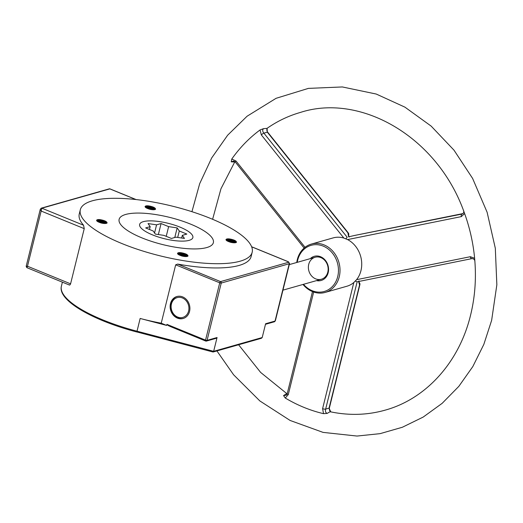 <?xml version="1.0" encoding="UTF-8"?>
<svg xmlns="http://www.w3.org/2000/svg" width="523" height="523" viewBox="0 0 523 523"><rect width="100%" height="100%" fill="white"/><g stroke="black" fill="none" stroke-linecap="round" stroke-linejoin="round"><path stroke-width="0.78" d="M105.208 223.504L100.743 221.458L97.01 221.118M105.783 223.458L105.947 222.275L104.705 221.268L100.403 219.693C104.705 220.49 106.94 221.575 107.104 222.961A5.825 1.687 -166.1 0 1 101.05 222.968C96.879 221.589 95.696 220.497 97.487 219.693L103.384 220.83L105.404 221.981L105.999 223.432M96.565 220.229L106.13 223.014M98.056 221.817L103.881 223.458M100.403 219.693A4.87 1.406 13.9 0 0 97.487 219.693L97.441 219.706M97.363 221.399L104.763 223.504M97.043 219.817L105.705 222.255M106.11 222.556L106.738 223.223M97.193 221.268L101.475 221.876L104.927 223.504M121.977 243.574A88.524 25.594 13.9 0 0 252.178 252.263A88.524 25.594 13.9 0 0 172.4 206.154A88.524 25.594 13.9 0 0 80.32 209.736A88.524 25.594 13.9 0 0 121.977 243.574M154.259 209.697L154.416 208.507L153.18 207.5L148.872 205.925C153.18 206.722 155.416 207.814 155.579 209.193A5.825 1.687 -166.1 0 1 149.526 209.2C145.355 207.821 144.165 206.735 145.963 205.931L151.853 207.069L153.88 208.213L154.475 209.664M145.91 205.938L145.963 205.931A4.87 1.406 13.9 0 1 148.872 205.925M186.698 256.518L186.861 255.329L185.626 254.322L181.318 252.746C185.626 253.544 187.855 254.636 188.019 256.015A5.825 1.687 -166.1 0 1 181.965 256.022C177.8 254.642 176.611 253.55 178.402 252.746L184.299 253.884L186.325 255.034L186.914 256.486M178.356 252.759L178.402 252.746A4.87 1.406 13.9 0 1 181.318 252.746M235.173 242.75L235.337 241.567L234.095 240.56L229.793 238.978C234.095 239.776 236.331 240.868 236.494 242.247A5.825 1.687 -166.1 0 1 230.44 242.254C226.269 240.881 225.086 239.789 226.877 238.985L232.768 240.122L234.794 241.273L235.389 242.724M226.832 238.991L226.877 238.985A4.87 1.406 13.9 0 1 229.793 238.978M189.136 240.351A27.412 7.923 -166.1 0 1 158.221 236.958A27.412 7.923 -166.1 0 1 139.634 224.413A27.412 7.923 -166.1 0 1 143.361 221.647A27.412 7.923 -166.1 0 1 174.277 225.04A27.412 7.923 -166.1 0 1 192.856 237.586A27.412 7.923 -166.1 0 1 189.136 240.351M186.129 256.558L181.664 254.511L177.925 254.171M153.684 209.736L149.218 207.69L145.486 207.35M234.598 242.79L230.133 240.743L226.4 240.403M145.518 206.055L154.18 208.487M154.586 208.788L155.213 209.455M145.041 206.467L154.919 209.566M145.839 207.631L153.239 209.743M146.532 208.049L152.356 209.69M145.669 207.507L149.951 208.108L153.402 209.743M177.957 252.871L186.626 255.309M187.025 255.61L187.659 256.277M177.48 253.289L187.044 256.074M178.284 254.453L185.685 256.558M178.977 254.871L184.796 256.512M178.108 254.322L182.39 254.93L185.842 256.564M226.433 239.109L235.095 241.548M235.5 241.848L236.128 242.515M225.956 239.521L235.52 242.306M226.753 240.685L234.154 242.796M227.446 241.11L233.271 242.75M226.583 240.56L230.865 241.162L234.317 242.796M161.228 323.201A88.524 25.594 -166.1 0 1 140.144 318.461L166.66 325.424L161.228 323.201L175.676 264.828L177.702 264.089A88.524 25.594 -166.1 0 0 251.132 256.512L252.178 252.263M154.213 207.553L154.102 208.167M153.952 208.769L153.716 209.736M69.252 284.97L26.856 267.652L27.484 266.227L26.17 266.305L40.297 209.213L41.14 211.037L84.236 228.643L83.575 225.243A88.524 25.594 -166.1 0 1 79.267 213.979L80.32 209.736M84.236 228.643L70.579 283.839C70.017 285.107 69.441 285.388 68.859 284.682M275.386 320.717L275.046 321.063A1.144 0.974 74.1 0 1 274.405 321.769L275.386 320.717L289.546 263.514A2.282 0.66 13.9 0 1 289.232 263.742L275.046 321.063L265.619 323.737L262.206 337.538L213.652 351.325L136.993 331.196A88.524 25.594 -166.1 0 1 103.064 319.998A88.524 25.594 -166.1 0 1 61.407 286.159L62.394 282.165M70.579 283.839L27.484 266.227L41.853 208.2A1.144 0.974 -105.9 0 0 41.278 208.161L41.278 208.161A1.144 0.974 -105.9 0 0 41.199 208.187M40.297 209.213L41.278 208.161L109.261 188.855A1.144 0.974 74.1 0 1 109.837 188.895A1.144 0.49 -67.8 0 1 110.007 188.895A1.144 0.49 -67.8 0 1 110.131 189.012M169.374 326.136L205.683 341.035A1.144 1.144 0 0 0 206.428 341.074L206.428 341.074A1.144 0.974 -105.9 0 0 207.069 340.368A1.144 0.333 -166.1 0 1 205.539 340.14A1.144 0.49 112.2 0 0 205.683 341.035A1.144 0.49 112.2 0 0 205.853 341.035A1.144 0.974 -105.9 0 0 206.428 341.074L216.313 338.27L217.065 337.525L213.652 351.325L212.985 351.992L136.863 331.955M217.065 337.525L207.069 340.368L221.249 283.048A1.144 0.974 -105.9 0 0 220.562 281.596A1.144 0.49 112.2 0 0 219.725 282.819A1.144 0.333 13.9 0 0 221.249 283.048L289.232 263.742A1.144 0.974 74.1 0 0 288.539 262.291L220.562 281.596L177.702 264.089M168.517 325.849L166.922 324.365L166.66 325.424M213.175 351.986L261.402 338.289L262.206 337.538M182.645 296.894A11.421 9.76 74.1 0 1 189.908 308.145A11.421 9.76 74.1 0 1 183.135 318.494A11.421 9.76 74.1 0 1 170.629 310.172A11.421 9.76 74.1 0 1 176.898 296.515A11.421 9.76 74.1 0 1 182.645 296.894M177.186 296.443A11.421 9.76 -105.9 0 0 171.054 303.445A11.421 9.76 -105.9 0 0 173.669 314.741A11.421 9.76 -105.9 0 0 183.423 318.409M171.433 304A10.277 8.78 74.1 0 1 186.358 300.987A10.277 8.78 74.1 0 1 182.259 317.533A10.277 8.78 74.1 0 1 171.433 304M308.727 264.35A11.421 9.76 74.1 0 1 315.147 257.257A11.421 9.76 74.1 0 1 327.653 265.579A11.421 9.76 74.1 0 1 321.384 279.236A11.421 9.76 74.1 0 1 311.453 275.771A11.421 9.76 74.1 0 1 308.727 264.35M316.513 280.616A12.565 10.735 -105.9 0 0 328.019 265.475A12.565 10.735 -105.9 0 0 310.27 258.643M297.241 262.343A23.986 20.489 74.1 0 1 297.665 260.225A23.986 20.489 74.1 0 1 326.359 247.725A23.986 20.489 74.1 0 1 334.929 283.244A23.986 20.489 74.1 0 1 303.477 284.316M302.994 284.46A25.13 21.469 -105.9 0 0 325.129 292.422A25.13 21.469 -105.9 0 0 338.911 262.383A25.13 21.469 -105.9 0 0 311.401 244.071A25.13 21.469 -105.9 0 0 297.286 259.676A25.13 21.469 -105.9 0 0 296.75 262.481M311.401 244.071L333.105 237.906A25.13 21.469 74.1 0 1 343.866 238.063L347.592 239.586A25.13 21.469 74.1 0 1 356.568 279.687L353.816 282.518A25.13 21.469 74.1 0 1 346.834 286.258L325.129 292.422M312.479 291.592L287.199 393.741A2.282 0.66 13.9 0 0 288.271 394.617L313.656 292.037M305.04 247.307L235.991 160.992A2.282 0.523 141.3 0 0 235.343 162.097L304.125 248.065M345.925 238.684L347.18 237.246L263.893 133.143A2.282 0.523 141.3 0 0 261.343 134.914L260.036 129.972A156.397 133.6 74.1 0 0 231.774 159.038L231.225 161.829L233.663 161.012L235.343 162.097M287.199 393.747L286.31 395.211L283.544 395.584L285.264 398.029L288.271 394.617M287.114 394.028L285.891 394.094L283.544 395.584M231.225 161.829L233.931 161.947L234.788 161.542M347.592 239.586L461.325 216.614A2.282 1.183 -101.4 0 1 461.972 214.057L354.326 235.52A2.282 1.183 -101.4 0 1 354.372 235.507L354.372 235.507A2.282 1.183 -101.4 0 1 354.417 235.5M463.633 210.71C464.025 212.181 463.568 213.266 462.247 213.985L462.424 213.907M464.234 212.501L464.614 213.547A156.397 133.6 74.1 0 1 474.623 258.244L474.74 259.598M267.076 128.331L267.318 132.169L263.893 133.143C262.454 131.436 262.311 129.946 263.461 128.678L260.036 129.972M464.306 212.698C437.555 136.51 360.393 92.989 300.548 112.386C288.591 115.792 277.425 121.114 267.044 128.357L263.461 128.678M355.424 281.132L357.104 281.819L471.851 258.637M471.942 258.617A2.282 1.183 -101.4 0 1 471.896 258.63A2.282 1.183 -101.4 0 1 470.301 256.715L356.568 279.687M353.816 282.518L322.606 408.64A2.282 0.66 13.9 0 0 325.652 409.097L357.15 281.805M322.606 408.64L323.528 413.66L327.189 413.412C325.587 412.686 325.077 411.248 325.652 409.097L329.078 408.123L330.758 411.856M359.87 284.721L329.392 407.894A2.282 0.66 -166.1 0 1 329.078 408.123L359.563 284.95A2.282 2.046 -54.3 0 0 359.183 282.479A2.282 2.282 0 0 1 359.87 284.721A2.282 0.66 -166.1 0 1 359.563 284.95L358.608 281.394M327.189 413.412L329.608 411.954L330.726 411.836C329.588 410.901 329.137 409.587 329.392 407.888M354.221 235.546A2.282 1.281 76.1 0 1 354.274 235.533L354.274 235.533A2.282 1.281 76.1 0 1 354.326 235.52L462.894 213.593L354.372 235.507A2.282 2.282 0 0 0 354.274 235.533L348.632 236.834L347.913 232.898A2.282 1.994 24.3 0 1 348.625 235.193A2.282 2.282 0 0 0 348.285 232.925A2.282 0.523 141.3 0 0 347.913 232.898L267.318 132.169A2.282 0.523 141.3 0 1 267.698 132.188L348.285 232.925M348.586 235.291L349.187 237.076M323.528 413.66A156.397 133.6 74.1 0 1 285.264 398.029M156.567 224.831L148.042 223.563L150.179 226.649L145.662 227.93L153.206 231.009L155.344 234.095L163.869 235.37L171.407 238.449L175.931 237.167L184.456 238.436L182.318 235.35L186.835 234.069L179.291 230.989L177.153 227.904L168.628 226.629L161.084 223.55L156.567 224.831L154.56 232.964M161.084 223.55L158.364 234.546M168.628 226.629L166.229 236.331M177.153 227.904L174.78 237.494M179.291 230.989L177.696 237.429M182.318 235.35L181.658 238.017M150.179 226.649L149.48 229.492M141.968 237.893A48.547 14.036 -166.1 0 1 119.126 219.34A48.547 14.036 -166.1 0 1 169.622 217.372A48.547 14.036 -166.1 0 1 213.371 242.659A48.547 14.036 -166.1 0 1 141.968 237.893M140.144 318.461L136.836 331.994C92.885 320.514 57.412 300.352 61.407 286.159M251.661 246.83L288.16 261.742A1.144 0.333 -166.1 0 1 288.539 262.291M83.575 225.243L41.853 208.2L109.837 188.895L135.888 199.538M154.193 207.788L150.14 206.127M175.676 264.828L219.725 282.819L205.539 340.14L166.922 324.365M235.991 160.992L231.774 159.044M261.343 134.914L343.866 238.063M461.325 216.614L464.614 213.547M474.616 258.244L470.301 256.715M251.628 246.751L288.33 261.742L289.546 263.514M26.17 266.305L26.856 267.652M136.104 199.564L110.007 188.895A1.144 1.144 0 0 0 109.261 188.855M274.405 321.769L265.481 324.306M282.95 290.147L321.384 279.236M289.271 264.605L315.147 257.257M357.104 281.819L471.896 258.63C473.557 258.63 474.564 259.467 474.917 261.134M358.981 280.877L358.987 282.322M267.698 132.195C266.854 131.201 266.658 129.9 267.103 128.285M330.83 411.882C349.41 415.687 367.499 415.118 385.111 410.156C425.899 398.971 459.187 362.419 470.569 315.153C474.982 297.221 476.368 278.667 474.727 259.486M216.914 350.926L233.578 374.756L259.846 400.938L290.141 420.472L323.051 432.384L357.013 436.051L380.09 433.652L402.331 427.265L423.185 417.073L442.164 403.331L458.834 386.353L472.831 366.545L483.84 344.369L491.633 320.364L496.85 284.8L495.314 248.242L487.116 212.26L472.602 178.415L453.997 150.166L431.155 126.108L404.92 107.15L376.246 94.048L342.336 86.949L308.374 88.387L276.079 98.311L247.091 116.217L227.649 135.209L211.697 157.926L199.681 183.678L191.934 211.691M234.905 161.64L220.961 188.757L212.613 219.294M238.606 344.768L260.637 372.422L287.16 393.891"/></g></svg>
